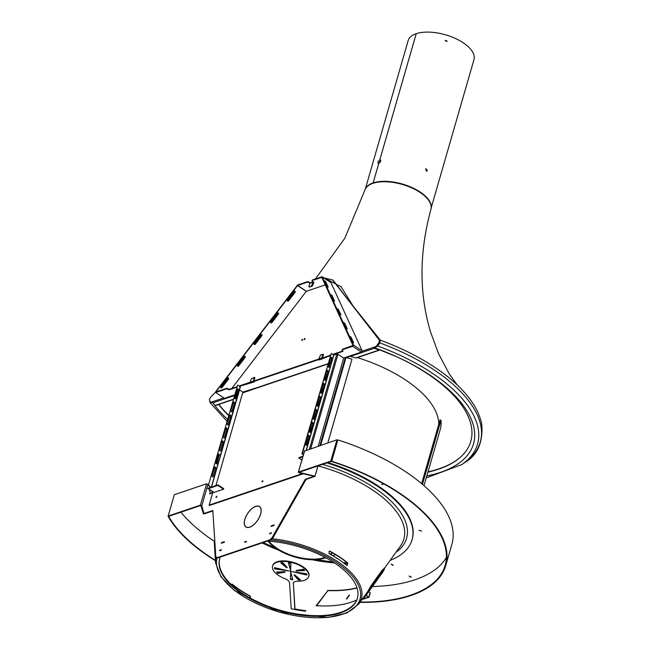 <?xml version="1.0" encoding="UTF-8"?>
<svg xmlns="http://www.w3.org/2000/svg" width="650" height="650" viewBox="0 0 650 650"><rect width="100%" height="100%" fill="white"/><g stroke="black" fill="none" stroke-linecap="round" stroke-linejoin="round"><path stroke-width="0.97" d="M421.631 483.649L439.993 420.014L440.968 420.201L422.451 484.339M440.968 420.201A104.398 48.693 16.1 0 1 440.221 429.536L424.011 485.688M357.411 357.606A102.391 47.759 16.1 0 1 438.75 424.336M378.584 163.548L380.754 160.266M378.097 163.483L378.739 163.507L373.141 182.902L378.755 163.507C377.366 162.923 377.715 161.704 379.795 159.843L380.534 160.306L379.811 159.835L416.227 33.694A34.255 15.974 16.1 0 1 454.902 38.236A34.255 15.974 16.1 0 1 473.972 59.646L431.259 207.634M378.755 163.516L378.739 163.507C380.941 161.712 381.298 160.493 379.811 159.835L380.486 159.884M427.269 170.536L425.969 168.74L426.766 171.121L427.269 170.536M425.669 168.935L426.416 171.145M447.135 41.121L445.266 40.398L447.135 41.121M365.438 188.63L408.151 40.641A34.255 15.974 16.1 0 1 416.211 33.703L379.795 159.843M445.201 40.633L446.964 41.429M307.125 282.262L307.279 281.726L297.814 284.919A0.829 0.406 123.5 0 0 297.342 285.309L215.67 391.747L215.727 392.535L226.2 389.001L226.354 388.464L215.881 391.983L297.546 285.545L307.125 282.262A1.251 0.585 16.1 0 1 308.848 282.588L309.855 283.254M307.279 281.726A1.251 0.585 16.1 0 1 309.002 282.059L308.848 282.588M310.359 282.953L309.002 282.059M309.359 286.861L311.951 286.317L312.618 285.512L313.852 282.352L312.398 281.393A1.251 0.585 16.1 0 1 312 280.767L312.154 280.231A1.251 0.585 16.1 0 1 312.447 279.979L321.912 276.786A0.829 0.406 123.5 0 1 322.164 276.794A0.829 0.406 123.5 0 1 322.246 276.892L353.381 344.996A0.829 0.406 123.5 0 1 353.243 345.719A0.829 0.406 123.5 0 1 352.641 346.287L342.428 349.741A1.251 0.585 -163.9 0 0 342.136 349.993A1.251 0.585 -163.9 0 0 342.534 350.618A1.251 0.585 -163.9 0 1 342.932 351.236A1.251 0.585 -163.9 0 1 342.631 351.488L342.786 350.959L332.629 354.388M261.796 334.644A0.756 0.65 -40.5 0 1 261.682 335.359L255.011 344.053A0.756 0.65 -40.5 0 1 254.012 344.289M295.084 291.257A0.756 0.65 -40.5 0 1 294.97 291.972L288.299 300.666A0.756 0.65 -40.5 0 1 287.3 300.901M228.507 378.024A0.756 0.65 -40.5 0 1 228.394 378.739L221.723 387.441A0.756 0.65 -40.5 0 1 220.724 387.668M245.148 356.338A0.756 0.65 -40.5 0 1 245.042 357.045L238.363 365.747A0.756 0.65 -40.5 0 1 237.372 365.974M278.436 312.951A0.756 0.65 -40.5 0 1 278.33 313.666L271.651 322.359A0.756 0.65 -40.5 0 1 270.66 322.595M215.727 392.535L224.461 398.32L234.488 394.932M258.733 387.343L242.938 392.811L243.173 391.999L243.531 392.243L242.848 392.113L258.505 387.181M321.856 277.379L312.293 280.516L312.447 279.979M321.758 277.314L352.974 345.442L342.582 349.204A1.251 0.585 -163.9 0 0 342.29 349.464L342.136 349.993M319.54 359.361L318.817 359.052L253.76 381.03L253.508 382.143L254.158 381.924L253.606 381.558L318.662 359.588L319.857 359.734L330.241 355.672M322.221 358.394L322.116 358.971L321.717 357.866L323.009 354.209L320.515 354.957L318.971 358.792L319.459 358.629L319.857 359.734M318.061 287.316L306.288 291.33L253.354 360.319M259.309 386.912L293.012 375.529M293.816 375.253L327.519 363.87M341.689 306.053L330.98 282.677L322.246 276.892M351.252 326.974L341.656 306.028M360.823 347.904L351.227 326.95M252.59 361.327L231.766 388.456M325.276 284.863L318.866 287.032M346.361 357.598L350.09 356.346L349.635 356.037L343.663 358.061L361.376 352.072A0.829 0.406 123.5 0 0 361.977 351.504A0.829 0.406 123.5 0 0 362.115 350.781L360.791 347.872M329.16 362.96L330.192 362.611M236.697 387.27L229.637 389.659A1.251 0.585 -163.9 0 1 227.922 389.326L228.077 388.798A1.251 0.585 -163.9 0 0 226.354 388.464M228.077 388.798A1.251 0.585 -163.9 0 0 229.791 389.123L236.852 386.742M250.932 382.525L250.209 382.224L239.086 385.986M330.395 355.144L322.286 358.126M261.893 335.595L255.214 344.297A0.756 0.65 -40.5 0 1 254.126 343.574L260.796 334.88A0.756 0.65 -40.5 0 1 261.893 335.595L261.682 335.359M295.181 292.216L288.502 300.909A0.756 0.65 -40.5 0 1 287.414 300.186L294.084 291.493A0.756 0.65 -40.5 0 1 295.181 292.216L294.97 291.972M228.597 378.983L221.926 387.676A0.756 0.65 -40.5 0 1 220.838 386.953L227.508 378.259A0.756 0.65 -40.5 0 1 228.597 378.983L228.394 378.739M245.245 357.289L238.574 365.991A0.756 0.65 -40.5 0 1 237.477 365.267L244.156 356.566A0.756 0.65 -40.5 0 1 245.245 357.289L245.042 357.045M278.533 313.909L271.863 322.603A0.756 0.65 -40.5 0 1 270.766 321.88L277.444 313.186A0.756 0.65 -40.5 0 1 278.533 313.909L278.33 313.666M339.852 314.299L340.949 315.023L338.398 309.449L337.293 308.579L339.852 314.299M327.129 286.463L328.217 287.186L325.666 281.604L324.561 280.735L327.129 286.463M352.584 342.144L353.681 342.867L351.13 337.285L350.025 336.424L352.584 342.144M346.223 328.226L347.311 328.949L344.76 323.367L343.655 322.498L346.223 328.226M333.491 300.381L334.588 301.104L332.036 295.523L330.931 294.661L333.491 300.381M333.109 354.705L342.631 351.488M239.566 386.303L253.508 382.143L253.11 381.038L253.597 380.876L254.166 377.366L251.241 378.934L250.364 381.964L250.851 381.802L251.249 382.907M227.922 389.326A1.251 0.585 -163.9 0 0 226.2 389.001M333.84 300.828L331.273 295.531M340.21 314.746L337.634 309.449M327.478 286.902L324.911 281.613M352.934 342.591L350.366 337.293M346.572 328.664L344.004 323.375M250.055 382.761L250.209 382.224M319.207 359.946L319.361 359.418M318.662 359.588L318.817 359.052M250.599 383.118L250.754 382.59M254.126 380.9L254.621 377.674M250.843 382.257L250.364 381.964M253.565 381.339L250.851 381.802M322.733 357.727L323.229 354.502M319.442 359.084L318.971 358.792M322.173 358.166L319.459 358.629M309.238 286.78L311.496 286.016L313.04 282.181L312.553 282.344L313.357 282.035L309.814 283.27L308.937 286.301L309.692 287.081M311.098 282.799L310.294 283.108M313.495 282.482L313.04 282.181M215.792 391.885L210.243 397.613L209.422 399.693L210.356 402.447L212.558 401.708L214.922 405.494L215.727 405.186M379.836 340.787L333.06 280.272L379.836 340.787L379.511 342.696L379.836 340.787L332.605 279.971L323.749 277.851M228.556 378.227L222.495 384.792M375.684 348.197L379.218 349.505L379.088 350.041L374.351 348.294L373.953 347.189L376.61 346.751L379.511 342.696L377.276 345.816L376.821 345.516L379.056 342.396L379.381 340.486M210.356 402.447L212.55 402.163M379.088 350.041L355.729 357.931L350.399 356.379L374.351 348.294L374.506 347.766M304.761 338.374L304.159 339.641L304.761 338.374M305.086 338.739L304.517 339.592M302.664 339.56L302.096 340.413M356.086 357.809L356.891 357.508M349.952 355.932A0.829 0.609 71.3 0 0 350.179 356.298L350.399 356.379M302.339 339.194L301.738 340.462L302.339 339.194M318.029 287.308L318.858 287.048M252.574 361.335L253.354 360.327M362.115 351.195L376.155 346.45L376.821 345.516M376.61 346.751L376.155 346.45M376.123 346.913L375.302 347.189M322.587 277.079L341.039 286.764L353.08 305.988L380.315 340.178L379.852 342.908L377.618 346.027L374.554 347.791L396.809 356.809A140.351 65.455 16.1 0 1 426.823 475.938M212.656 402.464L210.047 402.626L209.373 399.384M226.923 421.151L210.047 402.626M212.127 402.309L211.299 402.586M218.839 404.406A137.426 64.09 -163.9 0 0 228.646 415.155M428.009 471.843A137.426 64.09 -163.9 0 0 460.127 457.47M364.877 190.117A34.385 16.039 16.1 0 1 364.934 189.914A34.385 16.039 16.1 0 1 402.415 184.039A34.385 16.039 16.1 0 1 430.999 208.983A34.385 16.039 16.1 0 1 430.942 209.186M396.346 356.598A137.061 63.919 16.1 0 1 459.883 457.673A137.061 63.919 16.1 0 1 427.919 472.144M228.556 415.472A137.061 63.919 16.1 0 1 218.619 404.479M230.717 416.016A0.756 0.552 71.3 0 0 229.629 415.293L227.167 423.824A0.756 0.552 71.3 0 0 228.256 424.548L230.717 416.016L228.256 424.548M238.225 389.992L235.763 398.523A0.756 0.552 71.3 0 1 234.674 397.8L237.136 389.269A0.756 0.552 71.3 0 1 238.225 389.992L237.827 390.13A0.756 0.552 71.3 0 0 237.258 389.041M226.964 429.024A0.756 0.552 71.3 0 0 225.867 428.301L223.405 436.832A0.756 0.552 71.3 0 0 224.502 437.556L226.964 429.024L224.502 437.556M208.731 485.42L211.209 487.541L240.11 386.669L237.697 385.068L208.333 485.558L210.779 487.216L207.732 488.264L211.209 487.541M219.448 455.049A0.756 0.552 71.3 0 0 218.359 454.326L215.898 462.857A0.756 0.552 71.3 0 0 216.986 463.58L219.05 455.179A0.756 0.552 71.3 0 0 218.481 454.098M234.471 403A0.756 0.552 71.3 0 0 233.382 402.277L230.921 410.808A0.756 0.552 71.3 0 0 232.009 411.531L234.471 403L232.009 411.531M215.694 468.057A0.756 0.552 71.3 0 0 214.606 467.334L212.144 475.865A0.756 0.552 71.3 0 0 213.232 476.588L215.694 468.057L213.232 476.588M223.21 442.032A0.756 0.552 71.3 0 0 222.113 441.309L219.651 449.841A0.756 0.552 71.3 0 0 220.748 450.564L223.21 442.032L220.748 450.564M235.243 398.889A0.756 0.552 71.3 0 0 235.365 398.661L235.763 398.523M237.827 390.13L235.365 398.661M215.296 468.195A0.756 0.552 71.3 0 0 214.727 467.106M234.073 403.138A0.756 0.552 71.3 0 0 233.504 402.049M230.311 416.146A0.756 0.552 71.3 0 0 229.751 415.066M226.557 429.163A0.756 0.552 71.3 0 0 225.989 428.074M222.804 442.171A0.756 0.552 71.3 0 0 222.235 441.082M216.466 463.946A0.756 0.552 71.3 0 0 216.588 463.71L216.986 463.58M219.05 455.179L216.588 463.71M240.175 387.189L240.11 386.669L240.175 387.189M237.697 385.068L208.333 485.558M240.411 400.66L229.084 439.904M241.646 396.394L242.848 392.113L239.525 389.902M216.523 483.413L227.849 444.169M211.461 487.118L218.043 484.9L223.722 488.654L223.568 489.19L217.888 485.428L208.333 488.662L208 488.134M223.568 489.19L214.012 492.416L208.333 488.662M218.043 484.9L217.888 485.428M321.799 392.949L324.261 384.418A0.756 0.552 -108.7 0 0 323.172 383.695L320.71 392.226A0.756 0.552 -108.7 0 0 321.799 392.949L321.401 393.088A0.756 0.552 -108.7 0 1 321.279 393.315M329.314 366.925A0.756 0.552 -108.7 0 1 328.217 366.202L330.679 357.671A0.756 0.552 -108.7 0 1 331.776 358.394L328.908 367.063A0.756 0.552 -108.7 0 1 328.786 367.291M318.045 405.957L320.507 397.426A0.756 0.552 -108.7 0 0 319.418 396.703L316.956 405.234A0.756 0.552 -108.7 0 0 318.045 405.957L317.639 406.096A0.756 0.552 -108.7 0 1 317.517 406.323M303.42 454.577L302.283 453.83L331.248 353.47L333.653 355.071L306.207 450.157M310.537 431.982L312.999 423.451A0.756 0.552 -108.7 0 0 311.902 422.727L309.441 431.259A0.756 0.552 -108.7 0 0 310.537 431.982L310.131 432.12A0.756 0.552 -108.7 0 1 310.009 432.348M325.553 379.941L328.023 371.41A0.756 0.552 -108.7 0 0 326.926 370.687L324.464 379.218A0.756 0.552 -108.7 0 0 325.553 379.941L325.154 380.071A0.756 0.552 -108.7 0 1 325.033 380.307M306.776 444.99L309.246 436.459A0.756 0.552 -108.7 0 0 308.149 435.736L305.687 444.267A0.756 0.552 -108.7 0 0 306.776 444.99L306.377 445.128A0.756 0.552 -108.7 0 1 306.256 445.356M314.291 418.974L316.753 410.442A0.756 0.552 -108.7 0 0 315.664 409.719L313.194 418.251A0.756 0.552 -108.7 0 0 314.291 418.974L313.885 419.104A0.756 0.552 -108.7 0 1 313.763 419.339M321.401 393.088L324.261 384.418M323.294 383.467A0.756 0.552 -108.7 0 1 323.863 384.556M328.908 367.063L331.776 358.394M330.801 357.443A0.756 0.552 -108.7 0 1 331.37 358.532M317.639 406.096L320.507 397.426M319.54 396.476A0.756 0.552 -108.7 0 1 320.101 397.564M302.283 453.83L303.322 454.919M301.876 453.96L331.248 353.47M310.131 432.12L312.999 423.451M312.024 422.5A0.756 0.552 -108.7 0 1 312.593 423.589M325.154 380.071L328.023 371.41M327.048 370.459A0.756 0.552 -108.7 0 1 327.616 371.54M306.377 445.128L309.246 436.459M308.271 435.508A0.756 0.552 -108.7 0 1 308.839 436.597M313.885 419.104L316.753 410.442M315.786 409.484A0.756 0.552 -108.7 0 1 316.347 410.572M341.217 366.608L329.867 405.836M342.452 362.342L343.663 358.061L337.984 354.299L336.846 354.079L333.653 355.071M328.664 410.118L318.248 446.095M302.949 456.219L299.081 457.527L298.927 458.063L302.794 456.755M298.927 458.063L301.852 459.997M302.543 473.582L209.129 505.131L209.584 505.44L303.339 473.769M215.906 497.071L216.799 496.283L215.906 497.071M216.336 497.486L216.897 496.632M209.129 505.131L212.826 492.334L211.843 493.122M261.909 481.536L262.811 480.74L261.909 481.536M262.34 481.951L262.901 481.098M209.568 493.894L212.355 492.976M327.836 442.853L351.983 359.141L346.027 357.508L343.663 358.061M327.811 442.861L351.983 359.141M241.629 396.329L240.378 400.684M342.436 362.286L341.185 366.632M329.883 405.795L328.624 410.142M216.515 483.356L215.889 485.631M229.068 439.847L227.817 444.194M215.841 557.042L216.637 557.245L215.841 557.042L212.81 510.51L203.905 513.516L204.36 513.817L212.818 510.957M216.296 557.342L217.092 557.546M314.616 476.58L314.161 476.279L305.256 479.286L305.711 479.586L314.665 476.401M215.061 550.599L215.906 557.846L217.035 558.139L270.847 539.963L271.164 539.281L270.709 538.98L271.806 538.135L305.256 479.286M306.044 479.473L272.415 538.761L270.847 539.963A74.368 34.686 16.1 0 1 360.092 590.07A74.368 34.686 16.1 0 1 288.34 614.307A74.368 34.686 16.1 0 1 217.035 558.139L220.285 557.042A71.646 33.418 -163.9 0 0 219.7 558.699A71.646 33.418 -163.9 0 0 279.273 610.675A71.646 33.418 -163.9 0 0 357.378 598.439A71.646 33.418 -163.9 0 0 267.605 541.06L270.847 539.963L270.579 539.029L271.034 539.329L272.261 538.436L305.711 479.586L272.261 538.436L271.806 538.135M271.286 533.252L270.221 533.683M246.261 541.702L245.196 542.133M221.244 550.16L220.179 550.582M224.266 542.206L221.91 543.067M273.983 525.411L271.627 526.273M259.659 506.773A12.171 6.004 123.5 0 1 259.894 506.911A12.171 6.004 123.5 0 1 260.219 507.163M259.732 506.667A12.301 6.069 -56.5 0 0 259.082 506.407M246.821 527.41A12.171 6.004 123.5 0 1 246.456 527.207A12.171 6.004 123.5 0 1 246.236 527.053M245.676 526.654A12.301 6.069 -56.5 0 0 246.171 527.15M260.423 507.658A12.171 6.004 123.5 0 1 260.593 513.955L260.674 513.931A12.301 6.069 -56.5 0 0 260.504 507.561L260.626 507.796M260.504 514.272A12.171 6.004 123.5 0 1 256.262 522.064L256.303 522.121A12.301 6.069 -56.5 0 0 260.585 514.247L260.561 514.312M256.027 522.348A12.171 6.004 123.5 0 1 249.86 527.061L249.828 527.166A12.301 6.069 -56.5 0 0 256.059 522.405L256.027 522.348M249.616 527.142A12.171 6.004 123.5 0 1 246.001 526.906A12.171 6.004 123.5 0 1 245.131 526.029L245.05 526.118A12.301 6.069 -56.5 0 0 245.936 527.012A12.301 6.069 -56.5 0 0 249.584 527.247L249.616 527.142M245.026 525.858A12.171 6.004 123.5 0 1 244.847 519.561L244.766 519.594A12.301 6.069 -56.5 0 0 244.944 525.956L245.026 525.858M244.936 519.244A12.171 6.004 123.5 0 1 249.178 511.452L249.145 511.404A12.301 6.069 -56.5 0 0 244.863 519.269L244.936 519.244M249.413 511.176A12.171 6.004 123.5 0 1 255.588 506.456L255.621 506.35A12.301 6.069 -56.5 0 0 249.381 511.119L249.413 511.176M255.832 506.374A12.171 6.004 123.5 0 1 259.439 506.61A12.171 6.004 123.5 0 1 260.317 507.488L260.398 507.398A12.301 6.069 -56.5 0 0 259.512 506.504A12.301 6.069 -56.5 0 0 255.856 506.269L255.832 506.374M273.967 525.484L271.026 526.476L271.196 525.899L274.129 524.908L273.967 525.484M224.25 542.279L221.309 543.27L221.471 542.693L224.412 541.702L224.25 542.279M221.219 550.225L219.578 550.786L219.741 550.209L221.39 549.648L221.219 550.225M246.244 541.775L244.595 542.336L246.407 541.198L246.244 541.775M271.261 533.325L269.62 533.886L269.783 533.309L271.432 532.748L271.261 533.325M270.392 539.663L216.58 557.838L216.734 557.31M271.651 526.199L271.196 525.899M221.926 542.994L221.471 542.693M220.196 550.509L219.741 550.209M245.221 542.059L244.766 541.759M270.238 533.609L269.783 533.309M217.035 558.139L216.58 557.838M200.411 505.139L201.809 505.659L207.968 484.331L206.57 483.811L174.322 494.707L168.163 516.035L200.411 505.139L206.57 483.811M201.809 505.659L204.019 513.931L203.418 513.841L200.866 505.44L168.618 516.336L168.163 516.035M209.341 489.483L210.178 492.602L209.828 493.805L210.178 492.602A105.909 49.392 -163.9 0 0 210.592 493.545M304.574 451.084L336.944 439.782L337.399 440.082L331.24 461.411L337.862 439.92A147.444 68.762 16.1 0 1 451.896 544.278L445.746 565.606A147.444 68.762 16.1 0 1 359.954 602.396M317.923 465.904L314.949 476.466L299.122 472.794L298.342 472.168L304.696 450.669M336.944 439.782L330.785 461.11L298.537 471.997M330.785 461.11L331.711 461.248L337.862 439.92M314.966 476.166L298.943 472.339L331.24 461.411A146.811 68.469 16.1 0 1 445.136 565.427A146.811 68.469 16.1 0 1 360.189 602.071M314.949 476.466L318.004 465.879M366.259 595.124L368.851 597.285L361.952 599.617M366.096 595.335L368.534 597.009L362.464 599.081M368.737 591.679L370.021 592.532L368.851 597.285M349.277 595.262L346.58 598.878L349.334 595.294M370.077 593.019L370.021 592.532L370.077 593.019M349.001 595.351L346.369 598.942A83.647 39.008 16.1 0 0 346.938 598.837L349.432 595.156A85.28 39.772 -163.9 0 1 348.863 595.262M384.077 568.076L384.483 569.01L382.696 570.456L371.719 585.861L368.322 591.638L367.794 591.313L371.191 585.536L382.168 570.131L383.955 568.685M367.794 591.313A79.869 37.253 16.1 0 1 365.958 594.474A79.869 37.253 16.1 0 1 363.87 596.944M384.483 569.01A89.716 41.844 16.1 0 1 382.338 572.739L366.47 594.839A80.47 37.529 16.1 0 1 362.156 599.332M368.322 591.638A80.47 37.529 16.1 0 1 366.47 594.839M215.41 560.682A147.444 68.762 16.1 0 1 168.155 516.49L168.269 516.1M168.155 516.49L168.618 516.336A146.811 68.469 16.1 0 0 215.386 560.284M331.711 461.248A147.444 68.762 16.1 0 1 445.746 565.606M392.99 565.362L391.137 564.135L393.096 564.996M446.396 557.416A146.811 68.469 16.1 0 1 372.426 586.544M214.207 541.214A146.811 68.469 16.1 0 1 180.903 512.184M383.874 484.055L381.737 484.291L383.874 484.055M421.525 531.115L419.006 530.303L421.525 531.115M411.011 577.298L409.159 576.062L411.117 576.924M382.224 484.616L383.394 483.738M335.701 445.949L335.855 445.413M332.321 552.744A35.133 16.388 16.1 0 1 330.85 554.629M325.804 557.749A35.133 16.388 16.1 0 1 324.317 558.269A35.133 16.388 16.1 0 1 269.084 542.336A35.133 16.388 16.1 0 1 268.101 541.092M331.866 552.492A34.71 16.185 16.1 0 1 330.314 554.328M325.065 557.359A34.71 16.185 16.1 0 1 324.123 557.676A34.71 16.185 16.1 0 1 269.563 541.929A34.71 16.185 16.1 0 1 268.938 541.158M298.529 580.109L294.019 575.014L294.751 574.933L300.56 579.889L298.529 580.109L298.683 579.572L294.596 574.949M300.024 579.434L298.683 579.572M284.708 571.691L285.188 572.154L277.802 573.406L276.461 572.097L284.708 571.691M296.554 570.952L296.075 570.489L303.461 569.238L304.801 570.546L296.554 570.952L296.676 570.383M288.446 562.859L290.875 563.322L290.542 570.513L288.446 562.859M290.387 579.321L290.729 572.122L292.817 579.784L290.387 579.321L290.834 572.528M293.377 582.855A7.532 3.51 16.1 0 0 293.369 583.164L294.848 609.505M293.215 583.7A7.532 3.51 16.1 0 1 293.28 583.115A7.532 3.51 16.1 0 1 297.692 581.238A18.826 8.775 16.1 0 0 308.717 576.542L308.872 576.006A18.826 8.775 16.1 0 1 308.783 576.274M295.002 608.969A77.781 36.278 -163.9 0 0 305.768 610.675L305.533 611.195A77.545 36.164 16.1 0 1 291.2 608.749L289.567 582.952A7.532 3.51 16.1 0 0 284.659 578.557A18.826 8.775 16.1 0 1 272.545 566.101A18.826 8.775 16.1 0 1 293.069 562.884A18.826 8.775 16.1 0 1 308.717 576.542M289.055 571.017L274.552 568.839L274.414 567.604L289.055 571.017M306.711 573.804L306.857 575.039L292.207 571.626L306.711 573.804M290.152 571.488L291.354 571.529L290.152 571.488M287.243 567.629L286.512 567.702L280.702 562.754L282.734 562.534L287.243 567.629M284.741 571.724L277.956 572.869L277.127 572.065M304.289 570.042L296.709 570.424M290.582 569.579L288.762 562.916M292.654 579.191L290.542 578.784M272.634 565.841A18.826 8.775 16.1 0 1 272.699 565.565A18.826 8.775 16.1 0 1 293.223 562.356A18.826 8.775 16.1 0 1 308.872 576.006M293.369 583.164L295.035 609.538M282.352 569.457L274.706 568.303L274.633 567.653M306.784 574.454L299.065 572.658M291.151 571.179L290.266 570.928M286.829 567.158L281.393 562.681M277.802 573.406L277.956 572.869M274.552 568.839L274.706 568.303M286.512 567.702L286.666 567.174M271.164 539.281L272.261 538.436M295.019 609.164A78.171 36.457 -163.9 0 0 305.687 610.854M231.757 584.163L232.172 584.358A77.082 35.953 -163.9 0 0 249.828 596.05L250.567 598.065M330.086 551.289L329.217 551.216L328.965 553.589A76.302 35.587 16.1 0 1 346.621 565.281L347.303 565.411L347.742 562.973A77.082 35.953 -163.9 0 0 330.086 551.289L329.826 551.371A76.684 35.766 -163.9 0 1 347.482 563.062L347.173 565.443M316.493 605.922L327.876 590.59A87.758 40.934 -163.9 0 0 357.037 588.039M327.876 590.59L316.16 605.694A80.348 37.472 16.1 0 0 356.793 599.901M248.828 597.301A75.912 35.401 16.1 0 0 249.974 597.919L250.705 598.033L250.079 595.961A76.684 35.766 -163.9 0 1 232.424 584.277L231.879 584.098L231.611 584.878M390.098 560.43A107.916 50.326 -163.9 0 0 412.043 539.817L412.23 539.183A107.916 50.326 -163.9 0 0 327.917 462.532M412.043 539.817A107.916 50.326 -163.9 0 0 326.844 462.898M219.797 558.383A71.646 33.418 -163.9 0 0 279.459 610.041A71.646 33.418 -163.9 0 0 357.467 598.122M329.087 551.273L329.826 551.371M327.551 590.379A87.368 40.747 -163.9 0 0 356.956 587.803M342.428 349.741L342.582 349.204M306.288 291.33L297.546 285.545M306.402 291.241L297.659 285.456M362.115 350.781L353.381 344.996M361.376 352.072L352.641 346.287M331.622 295.977L332.036 295.523M344.354 323.814L344.76 323.367M337.992 309.896L338.398 309.449M229.637 389.659L229.791 389.123M350.724 337.74L351.13 337.285M325.26 282.051L325.666 281.604M311.951 286.317L311.496 286.016M312.618 285.512L312.162 285.212M323.529 354.973L323.074 354.673M254.922 378.146L254.467 377.845M379.511 342.696L379.056 342.396M212.956 402.805L234.293 395.598M214.922 405.494L233.22 399.311M223.828 397.898L212.558 401.708M364.934 189.914L364.821 190.32A34.385 16.039 16.1 0 1 402.301 184.446A34.385 16.039 16.1 0 1 430.885 209.389L430.999 208.983M380.315 340.178A145.884 68.039 16.1 0 1 459.209 386.896C472.062 399.628 479.611 412.303 481.845 424.921C483.023 442.942 477.206 455.561 464.409 462.759A146.388 68.274 16.1 0 0 379.852 342.908M377.618 346.027A144.308 67.308 16.1 0 1 461.882 464.514L464.409 462.759M374.611 347.807A140.351 65.455 16.1 0 1 396.809 356.809M227.476 419.218A140.351 65.455 16.1 0 1 212.648 402.48M310.757 448.622L337.984 354.299M306.41 450.093L333.824 355.103M309.433 449.069L336.846 354.079M320.702 445.266L346.027 357.508M243.051 392.673L327.827 364.041M328.957 363.659L329.989 363.309M211.949 492.635L212.29 491.433M319.938 445.526L345.345 357.492M211.843 492.684L212.217 491.384M371.191 585.536L371.719 585.861M382.696 570.456L382.168 570.131M215.906 557.846A75.562 35.238 -163.9 0 0 215.54 562.697L220.886 576.664L234.471 590.525L278.882 612.032L327.925 617.5L346.808 613.015L358.776 604.037A75.562 35.238 -163.9 0 0 272.415 538.761M262.096 542.921A99.596 46.451 -163.9 0 0 278.623 550.087M312.106 559.747A99.596 46.451 -163.9 0 0 334.506 562.924M344.305 563.428A99.596 46.451 -163.9 0 0 347.766 563.461M318.037 465.871A99.84 46.564 16.1 0 1 400.441 546.033L384.442 568.303M322.522 464.352A102.237 47.678 16.1 0 1 395.866 552.394M310.635 282.717L312.894 281.954M330.899 282.579L322.164 276.794M323.464 354.51L323.009 354.209M254.857 377.683L254.402 377.382M309.465 287.064L309.01 286.764M333.06 280.272L332.605 279.971M356.549 357.89L379.551 350.123M215.386 405.567L233.147 399.571M364.821 190.32L344.776 238.314L315.38 278.988M312.853 281.694L312.463 282.1M430.885 209.389C419.185 252.688 419.055 293.499 430.511 331.841L438.523 353.681L449.02 373.457C454.773 381.842 458.169 386.319 459.209 386.896M461.882 464.514L426.262 477.904M240.346 387.034L211.38 487.394M213.761 492.407L208.081 488.646M212.168 491.351L211.754 492.806M330.078 363.009L329.038 363.358M327.917 363.74L243.384 392.291M215.971 557.245L216.426 557.546M246.001 526.906L246.456 527.207M259.439 506.61L259.894 506.911M298.342 472.168L304.501 450.84M370.248 592.881L369.013 597.147M324.317 558.269L325.869 557.781M332.654 555.653L335.66 554.702M269.084 542.336L268.027 541.092M272.545 566.101L272.699 565.565M263.161 542.563L275.275 547.885M316.119 559.674L333.125 562.031M343.314 562.673L347.108 562.754M358.776 604.037L367.559 591.809M215.54 562.697L214.281 542.116"/></g></svg>
